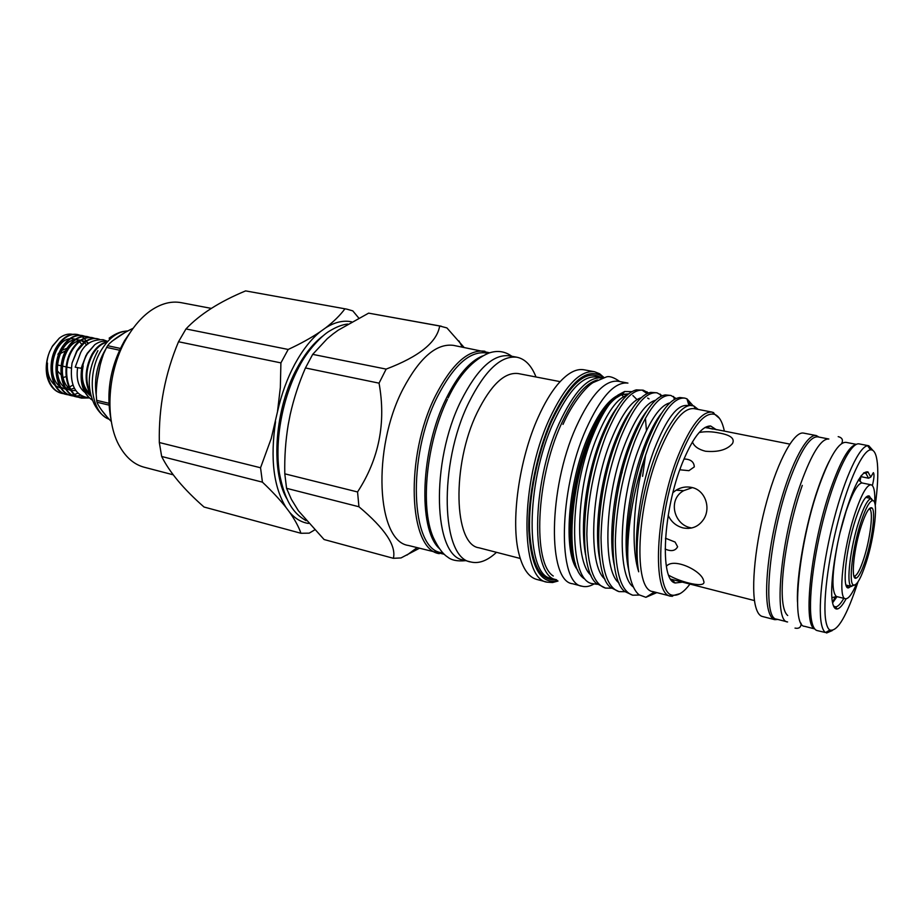 <?xml version="1.0" encoding="UTF-8"?>
<svg xmlns="http://www.w3.org/2000/svg" width="924" height="924" viewBox="0 0 924 924"><rect width="100%" height="100%" fill="white"/><g stroke="black" fill="none" stroke-linecap="round" stroke-linejoin="round"><path stroke-width="1.39" d="M80.711 352.448L75.202 367.198L81.173 368.283M800.935 483.148C811.873 453.176 821.17 438.461 828.84 439.004L817.775 436.856C809.909 436.267 800.461 450.889 789.431 480.723C768.699 537.294 761.965 619.172 776.68 619.149L787.595 621.956C773.249 622.095 780.364 539.974 800.935 483.148M814.529 628.678C802.563 624.901 811.145 544.71 830.526 489.373C840.494 460.995 849.006 446.038 856.063 444.502M814.725 628.921L804.527 626.299C790.782 626.622 798.475 544.155 818.803 486.902C829.602 456.722 838.669 441.868 846.003 442.353L856.34 444.363M835.215 596.812L832.524 602.587M851.039 586.278L848.636 587.814C841.637 590.321 845.783 548.406 855.797 518.803C861.434 502.333 865.938 494.744 869.334 496.038L870.835 498.452M846.13 585.412L847.92 585.527M856.606 583.691C852.124 594.097 848.394 599.11 845.437 598.74C837.687 598.925 843.115 548.463 855.093 513.132C861.572 494.097 866.92 484.65 871.124 484.8C873.965 485.735 875.178 491.857 874.751 503.176M839.916 533.102L846.118 511.18C852.39 492.896 857.68 483.495 861.976 482.952L871.124 484.8M845.437 598.74L836.382 596.488C831.346 591.66 831.877 573.4 837.964 541.718M867.705 497.793L866.031 497.135M865.984 563.097C874.774 536.463 878.782 498.637 872.314 500.658C869.23 501.582 865.476 508.65 861.053 521.852C852.644 546.916 848.359 582.882 853.314 584.927C856.571 586.047 860.798 578.771 865.984 563.097M854.307 585.192L851.154 586.197C845.957 584.095 850.392 546.673 859.158 520.593C863.767 506.872 867.694 499.538 870.905 498.59L873.33 500.843M865.592 559.84C861.861 571.205 858.639 577.327 855.936 578.216C850.611 580.214 853.857 548.105 861.48 525.409C865.788 512.67 869.23 506.814 871.806 507.83C875.975 509.829 872.383 539.212 865.592 559.84M854.123 576.102L854.561 576.126C857.149 575.294 860.221 569.461 863.778 558.65C870.258 539.004 873.665 511.018 869.657 509.147L869.034 508.939M107.634 341.51C103.419 340.54 99.134 341.591 94.779 344.687L87.156 353.384L82.144 365.384C79.187 381.912 82.582 393.497 92.331 400.15M94.779 344.687L87.491 353.453C78.344 368.792 80.319 393.174 92.215 399.849M90.598 394.744C84.246 382.409 84.673 368.965 91.903 354.423C96.2 347.158 101.374 342.931 107.427 341.741M107.126 342.076C101.432 343.601 96.581 347.771 92.585 354.573C85.793 368.018 84.996 380.827 90.206 393M99.596 339.385L97.621 338.785C93.463 337.895 89.154 339.131 84.685 342.515L86.579 345.195M84.685 342.515L77.038 351.155L72.037 363.109L76.704 351.085C82.652 341.637 89.409 337.491 96.951 338.646L97.286 338.727M66.482 394.49L66.158 394.421C51.178 391.718 46.015 363.894 56.734 346.708C62.716 337.352 69.519 333.264 77.142 334.442L79.556 335.204M79.868 335.354L81.878 336.486M82.178 336.694L84.096 338.334M84.373 338.623L86.175 340.852M86.44 341.256L87.976 344.005M79.891 335.216L77.801 334.58C70.178 333.402 63.375 337.491 57.404 346.858C46.674 364.044 51.836 391.88 66.817 394.571L68.977 394.929M71.391 395.668L71.056 395.588C56.11 392.908 50.982 365.026 61.7 347.794C67.671 338.415 74.451 334.315 82.063 335.493L82.398 335.562M84.823 336.267L82.721 335.631C75.121 334.453 68.33 338.565 62.358 347.944C51.652 365.176 56.768 393.058 71.714 395.749L73.885 396.096M78.505 397.135L75.987 396.766C61.065 394.086 55.971 366.158 66.678 348.891C72.638 339.489 79.418 335.366 87.006 336.532L87.341 336.613M89.778 337.318L87.665 336.683C80.088 335.504 73.308 339.628 67.348 349.029C56.641 366.308 61.735 394.248 76.646 396.927L78.829 397.274M88.358 397.828L80.931 397.944C66.043 395.276 60.984 367.302 71.679 349.988C77.639 340.563 84.396 336.428 91.961 337.583L92.296 337.664M94.756 338.38L92.631 337.734C85.066 336.567 78.309 340.702 72.349 350.127C61.654 367.452 66.713 395.437 81.589 398.105L89.201 397.944M61.596 393.324L61.273 393.254C54.146 391.21 49.388 385.527 46.985 376.218C45.426 368.052 46.316 359.829 49.665 351.547C42.481 369.265 48.88 390.69 61.931 393.405L64.079 393.763M69.312 394.952L71.575 394.929M71.933 394.894L74.313 394.479M74.682 394.375L77.824 393.208M74.232 396.119L76.507 396.096M76.865 396.061L80.307 395.322M82.941 396.777L78.852 397.158M51.963 346.893L59.309 338.161L52.587 345.865L49.665 351.547M72.465 334.303C68.064 333.518 63.675 334.8 59.309 338.161M63.132 377.593L66.112 376.576M61.758 375.375L62.67 377.662M56.56 369.981L61.053 374.855M58.628 356.433L57.473 364.945L61.169 365.788M71.229 368.075L67.325 367.186M66.17 366.92L62.347 366.054M668.745 575.259C680.434 582.247 707.334 589.062 703.638 580.907L703.568 580.688C702.009 570.917 673.596 557.172 666.366 566.308M670.732 579.152L754.492 600.588M833.529 606.017L835.7 606.895C837.999 606.629 840.701 603.776 843.808 598.336M832.582 602.875L836.994 596.673M846.118 598.787C842.63 605.266 839.604 608.673 837.052 609.008C834.799 609.182 833.217 606.675 832.328 601.489C829.844 587.237 834.522 551.513 843.208 520.281C853.118 486.809 861.376 470.686 867.959 471.921L870.766 477.096L873.353 472.649C874.462 474 874.127 478.32 872.383 485.574M870.766 477.096L868.572 478.216L865.834 473.25L863.49 473.123M868.791 445.772L859.193 443.901C851.212 441.972 836.393 471.021 824.947 513.374C813.466 555.659 807.865 602.552 811.653 620.951C812.808 626.703 814.633 629.914 817.105 630.561L825.536 632.536C823.654 631.335 822.245 628.297 821.332 623.411C817.856 605.439 823.215 560.279 834.187 518.549C845.137 476.749 859.493 446.419 867.648 445.738L868.791 445.772L872.914 450.415M835.215 608.454L835.827 607.103M832.293 630.572L826.587 632.998M819.011 437.098L816.273 435.562L803.626 433.113C794.386 430.954 778.482 459.193 766.932 500.692C755.347 542.099 750.669 588.311 755.682 606.71C757.218 612.462 759.424 615.719 762.288 616.458L774.762 619.669L777.904 619.461M816.273 435.562C807.31 433.46 791.649 461.885 780.133 503.58C768.572 545.183 763.674 591.545 768.41 609.956C769.877 615.707 771.99 618.941 774.762 619.669M875.247 505.555C877.592 488.103 878.32 474.127 877.407 463.64C876.483 454.146 874.173 449.538 870.489 449.826C862.681 450.589 848.937 479.903 838.403 520.154C827.858 560.337 822.637 603.822 825.871 621.217C826.737 625.929 828.054 628.874 829.856 630.053C837.456 632.039 846.858 615.938 858.061 581.75M119.508 350.196L106.606 347.412L107.634 345.703L120.339 348.429M133.148 328.263C123.435 332.906 115.512 338.011 109.379 343.601L107.634 345.703M106.676 416.424L101.363 409.84M96.223 395.01C94.052 379.29 96.997 364.379 105.059 350.265L105.348 349.803M111.896 341.291L124.544 332.802M109.286 419.369L108.397 418.976C90.483 411.838 86.382 373.354 101.675 349.526C109.321 337.56 118.064 331.346 127.939 330.908M439.131 548.359C417.775 528.586 420.616 449.561 446.165 398.579C457.576 375.537 469.681 361.33 482.478 355.971M443.093 553.153L441.037 552.61C410.799 548.868 406.86 456.733 437.387 396.766C453.534 365.43 469.75 350.831 486.047 352.933L488.149 353.326M586.024 429.36C600.704 396.974 614.668 381.554 627.927 383.09L618.248 381.266C604.804 379.695 590.713 395.022 575.964 427.269C548.071 488.935 547.586 581.519 572.591 583.749L582.12 586.243C557.449 584.13 558.269 491.291 586.024 429.36M637.491 425.837L637.572 427.789M626.414 417.325L626.564 418.214M622.002 473.03L623.665 461.203M624.266 422.707L624.104 421.367M288.196 349.457C300.543 343.751 311.272 337.803 320.397 331.624C311.03 339.2 302.494 350.069 294.791 364.218C287.156 378.517 281.381 394.386 277.477 411.815L280.342 387.526L280.908 362.889L288.196 349.457L185.978 328.944L178.517 341.753L280.908 362.889M286.59 498.348C270.282 470.016 274.902 408.073 297.182 367.96C305.001 353.557 313.698 342.804 323.273 335.678M603.372 377.581L600.716 375.548C585.631 367.937 569.138 382.871 551.224 420.374C536.844 452.876 527.847 497.355 528.84 530.607C530.838 565.003 539.327 581.935 554.308 581.392L557.588 580.688M558.004 581.046L552.575 582.536L547.124 582.166C520.073 579.579 519.692 483.102 549.33 419.149C564.968 385.816 580.041 370.016 594.559 371.748L599.641 373.758L603.903 377.442M615.904 439.073L615.661 443.185M597.481 379.96C585.262 383.194 573.088 398.152 560.937 424.844C535.874 479.775 532.64 563.444 553.28 576.01M556.618 579.798L556.548 579.775C530.93 577.361 530.873 484.984 559.043 423.631C573.943 391.545 588.276 376.322 602.044 377.962L602.113 377.974M688.599 405.728L687.341 405.497C677.257 404.366 666.25 418.953 654.308 449.237C639.57 488.276 632.386 542.284 638.703 571.794C633.367 544.017 641.822 488.138 657.518 449.907C662.265 438.184 667.197 428.597 672.314 421.171C678.921 411.18 684.892 405.936 690.24 405.44L693.716 405.89L698.244 409.424M688.23 528.436L688.426 527.847M675.225 416.967L672.314 421.171M646.581 443.959L646.719 439.963M627.257 395.137C617.336 398.175 607.218 412.196 596.916 437.214C576.391 486.417 573.862 561.388 591.025 575.294M650.484 434.292L650.415 431.681M616.689 408.073C611.284 415.257 606.04 425.248 600.958 438.057C586.497 474.717 579.614 524.382 585.597 554.735M658.338 418.48L658.211 417.798M649.029 398.856L647.632 398.082M641.406 397.667C631.566 400.438 621.448 414.61 611.053 440.171C590.517 490.09 587.849 565.962 604.989 579.152M631.623 409.609C625.987 416.886 620.501 427.362 615.141 441.025C600.485 478.563 593.554 529.949 599.861 559.956M655.682 400.231C645.922 402.737 635.804 417.047 625.329 443.162C604.793 493.797 601.974 570.582 619.068 583.032M646.638 411.238C640.817 418.572 635.088 429.498 629.452 444.028C614.61 482.455 607.634 535.573 614.252 565.153M670.073 402.829C660.417 405.035 650.311 419.484 639.743 446.188C619.126 497.77 616.227 575.744 633.448 587.087M661.757 412.947C655.763 420.281 649.815 431.658 643.913 447.054C628.886 486.382 621.852 541.245 628.77 570.304M716.331 429.706L710.625 425.987C701.94 425.872 692.492 438.253 682.293 463.132C662.97 510.522 659.563 580.48 675.225 582.986L681.727 582.212M724.358 431.104C722.406 421.783 719.184 416.204 714.691 414.391C704.504 411.781 693.046 425.814 680.295 456.468C656.872 513.617 654.157 597.32 673.919 595.218C678.759 595.495 684.072 591.845 689.824 584.257M719.553 418.445L712.231 412.127C701.997 411.088 690.713 425.456 678.378 455.22C655.174 511.757 651.709 595.125 670.732 596.188L680.064 593.624M712.231 412.127L694.155 408.639C683.598 407.53 672.083 421.748 659.62 451.282C636.186 507.368 633.286 590.332 652.898 591.591L670.732 596.188M632.016 391.637L624.601 391.51L618.052 395.022C609.182 402.032 600.6 415.072 592.33 434.164C569.519 485.666 565.13 563.767 582.813 577.615L583.76 578.459M618.052 395.022C609.494 402.044 601.293 415.095 593.439 434.153C569.057 491.545 568.352 578.17 591.337 583.471L597.308 584.326M627.142 548.417L626.229 550.08M606.132 428.274L606.132 426.079M605.232 409.632L605.105 408.5M594.559 371.748L584.014 369.785C575.929 368.341 567.047 373.342 557.368 384.788C550.658 392.931 544.317 403.626 538.357 416.886C518.93 459.332 510.348 522.453 519.115 554.446C522.949 568.93 528.828 577.257 536.74 579.429L547.124 582.166M596.015 426.022L595.853 423.365M560.117 381.635L518.295 373.573C504.654 371.841 490.956 384.8 477.223 412.439C451.455 464.887 453.811 544.837 479.013 547.805L520.247 558.466M536.012 376.992C531.508 365.581 525.178 359.009 517.047 357.253C501.085 355.232 485.008 370.316 468.838 402.517C438.219 464.218 441.222 558.546 470.882 562C478.99 563.917 487.514 560.683 496.477 552.321M517.047 357.253L509.459 355.844C493.358 353.788 477.188 368.803 460.972 400.889C430.261 462.37 433.506 556.491 463.421 560.025L470.882 562M489.674 352.795L453.534 345.38C436.451 343.127 419.635 357.646 403.06 388.912C371.714 448.81 376.749 541.348 408.42 545.472L444.248 554.284M484.927 351.247C468.387 349.11 451.928 363.906 435.551 395.634C404.55 456.421 408.593 549.838 439.293 553.649M211.273 308.385L181.254 302.679C171.437 300.854 161.353 303.442 150.993 310.441C142.365 316.447 134.661 325.029 127.87 336.186C107.288 369.311 104.008 420.767 120.155 447.216C126.507 457.969 134.511 464.645 144.156 467.221L173.169 474.797M130.885 331.462L124.544 340.679C110.314 366.181 105.798 392.492 111.019 419.6M463.998 347.332L446.916 327.916L439.662 325.999C436.983 342.227 419.138 356.595 386.151 369.103L379.048 383.16C386.209 422.695 379.036 458.962 357.553 491.961L284.8 473.816L286.555 488.311L358.939 506.756C384.927 528.574 396.408 545.761 393.381 558.304L324.093 539.535L298.371 510.741L291.383 499.318L286.555 488.311M185.978 328.944C199.746 314.356 219.623 301.674 245.611 290.898L346.789 309.136L352.806 310.88L358.72 318.006M346.789 309.136L245.611 290.898M690.598 405.417L687.537 400.762M684.834 398.117L679.868 397.516C669.415 398.902 658.304 414.426 646.523 444.109C631.346 484.061 623.469 538.022 628.851 570.847C625.028 543.716 631.335 496.789 644.201 459.274L649.202 444.663C662.081 412.381 673.954 396.87 684.834 398.117L686.959 398.833L693.012 405.659M655.936 422.846L655.832 421.563M647.135 393.624L641.995 390.055M643.266 390.205L636.347 389.87C625.64 392.584 614.633 407.669 603.314 435.1C581.288 487.93 578.285 568.468 596.292 583.367L605.451 588.08C593.728 584.361 587.525 566.389 586.844 534.153C587.456 500.635 593.809 467.798 605.913 435.643C619.126 403.95 631.577 388.796 643.266 390.205L648.544 393M657.865 418.329L657.957 419.149M656.987 392.816L650.762 392.365C640.113 394.663 629.048 409.898 617.579 438.068C595.449 491.857 592.376 573.654 610.521 587.456L619.022 591.626C607.542 587.964 601.547 569.969 601.027 537.618C601.79 503.961 608.177 470.963 620.2 438.623C633.298 406.733 645.564 391.464 656.987 392.816L662.3 395.749M674.716 399.295L674.15 398.591M670.847 395.449L665.268 394.918C654.7 396.766 643.612 412.15 631.981 441.071C609.782 495.83 606.618 578.863 624.855 591.556L632.732 595.206C621.494 591.614 615.696 573.585 615.349 541.118C616.262 507.334 622.695 474.162 634.626 441.626C647.62 409.54 659.69 394.155 670.847 395.449L676.183 398.544M637.398 563.721L636.844 564.599M611.341 588.207L605.451 588.08M625.005 591.683L619.022 591.626M639.362 595.033L632.732 595.206M577.823 570.223C562.693 553.511 567.717 482.501 588.461 435.666C597.851 414.264 607.414 400.958 617.163 395.726M617.244 395.68L622.695 393.994M626.68 394.282L627.812 394.652M641.233 419.138L641.395 420.108M621.586 394.767L623.631 396.731M633.529 434.095L633.598 436.948M692.423 441.961C694.132 446.373 698.498 449.48 705.52 451.247C718.248 452.344 727.234 449.769 732.489 443.532C735.007 438.611 730.676 435.112 719.473 433.056C711.977 431.485 705.208 431.312 699.168 432.524M691.695 527.997L690.806 527.8C673.688 524.693 667.636 499.341 683.668 490.667L692.411 487.618M668.191 515.373C671.274 521.921 676.241 526.102 683.113 527.927C691.914 529.533 698.798 526.588 703.776 519.115C711.18 507.507 704.989 489.87 691.579 487.422C686.105 486.324 680.93 487.26 676.068 490.205L672.961 492.584M665.511 538.23L675.074 542.053L677.627 546.765C675.375 550.935 671.205 551.697 665.13 549.029M683.968 458.997C690.563 459.136 694.005 461.769 694.305 466.886L688.923 470.674L679.81 469.785M680.11 469.923L680.376 468.225M705.959 427.512L712.75 429.071M722.106 430.665L705.116 427.419M708.165 428.043L704.92 427.535M665.465 538.992L665.73 538.23M598.787 549.584L598.359 550.288M613.086 554.123L612.6 554.908M357.553 491.961L358.939 506.756M386.151 369.103L312.693 354.366L305.44 367.96L379.048 383.16M393.381 558.304L401.028 557.934L419.253 548.348M441.395 326.241L368.63 313.144L439.662 325.999M368.63 313.144L338.207 330.18L332.94 334.026L327.212 338.738L312.693 354.366M305.44 367.96C298.845 383.125 293.751 398.694 290.171 414.68L288.242 424.59C285.562 440.748 284.419 457.149 284.8 473.816M161.665 456.479L262.428 482.155L260.545 467.763L159.321 442.527L161.665 456.479C169.635 472.395 183.761 489.235 204.031 507.022L300.947 533.275C298.798 526.992 295.033 519.993 289.651 512.3L286.059 507.507C279.776 499.572 271.899 491.118 262.428 482.155M314.507 530.018L309.205 533.148L300.947 533.275M320.397 331.624L325.698 327.812C333.783 321.564 340.182 315.246 344.906 308.859M260.545 467.763L271.229 438.519L277.477 411.815M159.321 442.527L159.321 442.076C158.639 407.311 165.038 373.873 178.517 341.753M351.617 321.829C343.451 320.108 334.811 322.095 325.698 327.812M275.571 421.679C270.097 458.627 273.596 487.237 286.059 507.507M289.651 512.3C295.172 518.664 301.443 522.372 308.454 523.446M642.596 476.368L645.599 454.908M646.338 444.594L646.488 440.517M646.454 430.469L645.402 418.133M644.201 459.274C633.598 499.26 630.607 547.389 638.703 571.794M656.849 592.607L645.888 597.308L639.108 594.837C634.291 590.91 630.873 582.917 628.851 570.847M612.716 544.559L611.907 546.246M593.682 584.164C589.581 586.463 585.735 587.167 582.12 586.243M106.606 347.412L103.592 353.846C98.972 366.909 96.512 380.411 96.2 394.352L96.65 400.346L108.87 403.257M108.963 405.105L97.008 402.24L97.632 403.88C100.704 409.424 105.278 415.326 111.342 421.575M104.447 416.539C100.774 414.01 97.367 409.886 94.248 404.158C86.533 387.595 87.757 369.762 97.898 350.658M97.008 402.24L96.65 400.346M868.572 478.216L861.653 476.796L861.295 475.548M65.662 350.739L59.436 354.088M67.094 348.198L60.845 350.797M59.483 352.183L57.912 354.331M47.494 363.063C46.847 372.834 49.33 380.249 54.932 385.308M55.948 386.07L60.915 388.161M61.538 388.276L65.188 388.276M65.708 388.196L68.988 387.248M69.485 387.041L72.938 385.042M81.786 344.375L79.464 341.603M79.06 341.245L76.034 339.374M75.479 339.154L70.663 338.588M69.566 338.75C53.58 340.852 45.599 376.276 59.898 386.521M60.903 387.272L65.87 389.339M66.493 389.431L70.143 389.42M70.663 389.327L74.301 388.207M84.026 342.365L81.012 340.459M80.457 340.228L75.664 339.639M74.567 339.789C58.547 341.799 50.497 377.546 64.876 387.745M65.881 388.484L70.836 390.506M71.46 390.598L75.629 390.471M88.843 343.335L86.013 341.545M85.458 341.314L80.677 340.69M79.603 340.841C63.537 342.746 55.405 378.805 69.877 388.969M89.05 397.805C74.925 395.911 69.254 384.349 72.037 363.109M77.593 367.81C76.091 379.256 78.505 387.433 84.835 392.353M90.09 393.89C83.16 387.699 80.85 378.343 83.16 365.835C80.238 380.053 82.848 390.171 90.979 396.188M861.029 475.883L860.059 481.288M97.251 380.307L100.069 365.5M556.109 579.66C540.829 581.612 531.993 565.58 529.602 531.554C528.285 498.637 537.179 453.857 551.593 421.252C569.935 383.067 586.601 368.607 601.605 377.881M602.044 377.962L596.696 376.957C582.836 375.294 568.422 390.471 553.488 422.476C525.248 483.691 525.49 575.929 551.282 578.389L556.548 579.775M613.247 556.294L612.843 556.918M575.386 563.686C564.795 540.274 571.563 477.662 589.893 435.966C596.985 419.554 604.411 407.761 612.162 400.577M604.908 410.117C600.057 417.001 595.437 425.571 591.06 435.793C575.537 471.471 567.567 523.469 572.926 551.963M617.024 439.512L617.14 436.036M620.743 430.341L620.628 428.205M613.178 399.688L621.147 394.906M642.226 417.544L642.376 418.318M644.097 446.569L643.878 451.478M645.622 446.546L645.703 442.434M637.052 399.642L632.871 395.541M628.782 393.855L622.36 394.433C618.168 395.888 613.779 399.272 609.193 404.597M80.896 352.148C85.274 343.578 92.712 339.431 103.199 339.709L107.692 341.441M81.162 368.329L86.059 355.278M802.286 485.389C785.654 532.443 775.167 605.128 787.71 615.511M838.195 436.636C842.238 437.699 843.381 440.032 841.614 443.612M829.186 461.319C825.479 468.572 821.771 477.581 818.063 488.346C805.428 524.243 796.315 576.703 797.481 601.951M795.021 628.112C799.133 628.886 801.166 627.269 801.108 623.273M847.273 585.712L848.636 587.814M861.976 482.952L858.442 479.879M836.382 596.488L831.877 597.736M867.197 497.355L869.334 496.038M872.314 500.658L870.905 498.59M854.561 576.126L855.936 578.216M871.494 498.59L865.788 497.389M96.951 338.646L97.621 338.785M77.142 334.442L77.801 334.58M82.063 335.493L82.721 335.631M87.006 336.532L87.665 336.683M91.973 337.595L92.631 337.734M61.273 393.254L61.931 393.405M66.158 394.421L66.817 394.571M71.056 395.588L71.714 395.749M75.987 396.766L76.646 396.927M80.931 397.944L81.589 398.105M829.856 630.053L825.536 632.536M835.7 606.895L837.052 609.008M123.643 331.416C119.242 332.12 114.391 334.384 109.113 338.207M299.18 366.597C307.288 350.346 322.21 335.297 329.198 331.254C336.163 326.957 342.354 324.567 347.759 324.058M448.128 397.944C459.205 374.832 472.753 359.886 488.796 353.095C497.204 350.161 504.885 351.224 511.838 356.283M635.62 432.143L635.562 429.718M619.773 381.554C613.906 377.385 609.424 375.86 606.317 376.969L593.035 382.605C586.209 386.602 572.36 402.91 563.005 424.405M598.463 533.402L597.493 535.435M600.716 375.548L599.641 373.758M671.898 579.694L675.225 582.986M714.691 414.391L713.467 412.474M695.645 408.928L693.716 405.89M462.243 347.008L458.951 340.898M666.423 566.643L666.643 566.066M676.068 490.205L683.668 490.667M692.7 441.487L692.665 442.573M416.978 547.736L406.964 555.093M627.373 394.398L622.36 394.433L624.601 391.51M654.377 591.972L645.888 597.308M673.919 595.218L672.002 596.407M706.202 427.535L710.625 425.987M647.528 393.439L647.077 391.822M660.879 396.431L660.221 394.098M674.404 399.48L673.515 396.431M688.981 405.636L686.959 398.833M554.308 581.392L552.575 582.536M619.946 432.189L619.865 429.822M615.973 442.33L616.158 438.426M447.447 399.364C426.414 443.046 420.085 506.444 433.067 537.052C437.872 547.285 442.723 553.938 447.62 557.022C451.466 560.279 457.519 561.48 465.765 560.649M298.706 367.486C282.282 398.244 274.509 441.037 279.406 473.111C286.07 507.877 297.597 515.465 306.075 520.686M865.834 473.25L867.959 471.921M870.489 449.826L867.648 445.738M863.952 472.73L865.072 472.961M722.048 430.653L789.777 444.109M851.685 586.428L846.014 585.077M869.657 509.147L871.806 507.83M853.314 584.927L851.154 586.197"/></g></svg>
